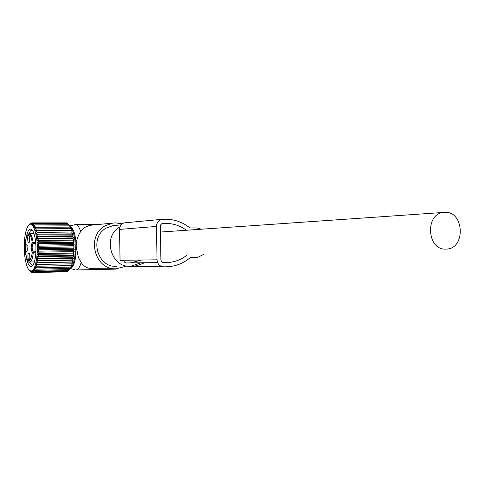 <?xml version="1.0" encoding="UTF-8"?>
<svg xmlns="http://www.w3.org/2000/svg" width="485" height="485" viewBox="0 0 485 485"><rect width="100%" height="100%" fill="white"/><g stroke="black" fill="none" stroke-linecap="round" stroke-linejoin="round"><path stroke-width="0.73" d="M69.737 225.98L75.696 224.452C77.606 224.767 79.261 227.138 80.662 231.557C77.436 236.553 75.963 241.688 76.248 246.968L75.599 257.286C74.472 264.016 72.732 267.72 70.386 268.393M69.888 226.168C73.587 227.883 75.702 234.819 76.248 246.968L78.4 257.59L81.165 262.349C79.746 267.429 77.97 269.969 75.83 269.963M91.362 225.161L89.652 225.325L84.093 227.708L80.662 231.557M122.214 223.888L115.794 222.894L112.726 223.106L105.203 225.767C85.736 235.916 94.739 270.43 116.315 268.781L126.076 266.216M115.291 268.781L92.884 268.684C87.397 268.551 83.493 266.441 81.165 262.349M114.957 225.434L113.181 225.592L106.385 227.98C88.725 237.213 97.509 268.508 117.024 266.229M119.971 226.859C101.971 236.456 111.047 268.557 130.999 266.21L140.577 262.858M445.867 249.114L446.782 249.066C465.836 248.278 464.169 211.424 445.121 212.339L443.514 212.442C424.721 213.861 427.067 250.399 445.867 249.114M119.753 242.767L119.837 247.883M35.781 243.403L32.986 243.44C31.834 246.295 31.883 249.09 33.119 251.824L32.343 252.582C30.888 249.363 30.84 246.071 32.192 242.712C30.385 227.059 23.595 236.407 25.299 251.751C27.651 263.87 30.003 264.143 32.343 252.582L33.283 252.837C32.628 258.772 31.404 261.827 29.621 262.009C28.069 263.119 26.62 259.73 25.287 251.842M29.282 233.618L29.512 233.624C31.155 234.079 32.356 237.007 33.119 242.415L32.986 243.44L32.192 242.712L35.69 242.385M29.391 253.073L29.391 253.067C27.784 253.006 27.463 255.371 28.433 260.16L29.439 260.263L29.918 258.547L29.967 255.468L29.391 253.073M27.354 249.817L26.833 244.416C26.202 243.494 25.711 244.052 25.366 246.089C25.19 250.339 25.687 252.17 26.863 251.582L27.354 249.817M28.16 242.591L29.136 242.682L29.627 240.984L29.694 237.899L29.112 235.455C27.506 235.461 27.19 237.844 28.16 242.591M29.828 259.081L29.755 254.128M27.263 250.381L26.887 246.653L27.196 245.489M29.543 241.494L29.488 236.541M72.35 232.018L37.484 232.436L72.35 232.018L71.174 230.302L37.012 230.563L35.763 232.321M72.811 233.855L36.187 234.176L72.138 234.164L72.811 233.855L71.689 232.157M36.187 234.176L37.484 232.436M28.809 225.137L31.331 222.954L30.476 224.143L32.01 222.876L31.125 224.185L32.695 223.033L31.767 224.452L33.374 223.433L32.41 224.949L34.041 224.07L33.035 225.664L34.696 224.943L33.641 226.598L35.326 226.034L34.223 227.744L35.926 227.344L34.774 229.09L36.49 228.859L35.29 230.617L37.012 230.563M24.408 241.615C24.899 234.619 26.051 229.538 27.857 226.374C32.41 217.801 38.594 235.746 37.133 254.195C35.429 269.49 32.392 274.31 28.027 268.642C25.093 262.361 23.886 253.346 24.408 241.615M73.32 253.067L74.059 253.885L37.357 254.455L39.018 253.594L73.32 253.067L74.199 251.618L73.429 250.648L74.266 249.302L73.459 248.199L74.266 246.968L73.423 245.737L74.193 244.64L73.308 243.294L74.047 242.336L73.12 240.887L73.835 240.087L72.859 238.547L73.556 237.905L72.532 236.298L73.211 235.819L36.557 236.165L38.273 236.625L72.532 236.298M74.199 251.618L37.484 252.158L39.018 253.594M37.484 252.158L39.115 251.145L73.429 250.648M74.266 249.302L37.545 249.817L39.115 251.145M37.545 249.817L39.146 248.666L73.459 248.199M74.266 246.968L37.545 247.453L39.146 248.666M37.545 247.453L39.109 246.174L73.423 245.737M74.193 244.64L37.472 245.095L39.109 246.174M37.472 245.095L39 243.7L73.308 243.294M74.047 242.336L37.339 242.767L39 243.7M37.339 242.767L38.824 241.269L73.12 240.887M73.835 240.087L37.139 240.481L38.824 241.269M37.139 240.481L38.582 238.905L72.859 238.547M73.556 237.905L36.878 238.28L38.582 238.905M36.878 238.28L38.273 236.625M36.557 236.165L37.909 234.467M73.211 235.819L72.138 234.164M70.161 268.678L72.065 266.398C73.635 263.422 74.654 259.026 75.126 253.218C75.684 242.979 74.629 234.849 71.956 228.823L69.701 225.937M65.99 222.87L32.01 222.876M66.966 223.264L66.53 222.864L32.695 223.033M67.894 223.888L67.263 223.258L33.374 223.433M71.174 230.302L71.841 230.339L70.616 228.623L71.289 228.829L70.01 227.125L70.689 227.507L67.985 223.888L34.041 224.07M36.49 228.859L70.616 228.623M35.926 227.344L70.01 227.125M35.326 226.034L69.367 225.834M34.696 224.943L68.688 224.749M31.331 222.954L31.913 222.954M30.658 223.276L30.979 223.27M29.306 270.424L30.913 271.915M74.059 253.885L73.132 255.431L73.853 256.086L72.877 257.711L73.575 258.202L72.556 259.881L73.235 260.209L72.168 261.93L72.841 262.082L36.242 262.755L37.545 264.47L35.823 264.501L37.078 266.229L35.363 266.077L36.563 267.793L34.853 267.477L36.005 269.163L34.308 268.684L35.417 270.321L33.732 269.678L34.793 271.26L33.125 270.46L34.144 271.964L32.507 271.018L33.477 272.431L31.864 271.351L32.798 272.661L31.222 271.461L32.113 272.655L30.579 271.339L31.434 272.4L29.937 270.994L30.761 271.915M36.242 262.755L72.168 261.93M73.235 260.209L36.611 260.857L37.963 262.555M36.611 260.857L38.321 260.481L72.556 259.881M73.575 258.202L36.921 258.826L38.321 260.481M36.921 258.826L38.618 258.287L72.877 257.711M73.853 256.086L37.169 256.686L38.618 258.287M37.169 256.686L38.848 255.983L73.132 255.431M37.357 254.455L38.848 255.983M26.463 258.032C28.288 266.223 30.537 268.478 33.198 264.792C34.562 262.276 35.447 258.317 35.841 252.915C36.272 243.609 35.35 236.401 33.071 231.303C30.222 226.931 27.936 229.047 26.208 237.65M72.841 262.082L71.719 263.828L72.386 263.81L71.216 265.562L71.877 265.374L70.658 267.114L71.325 266.756L69.288 269.902M68.688 270.545L68.039 271.242L34.144 271.964M67.791 271.242L67.324 271.703L33.477 272.431M66.839 271.715L32.798 272.661M31.434 272.4L31.81 272.394M32.113 272.655L32.762 272.637M34.793 271.26L68.743 270.539M35.417 270.321L69.416 269.618M36.005 269.163L70.058 268.472M36.563 267.793L70.658 267.114M37.078 266.229L71.216 265.562M37.545 264.47L71.719 263.828M29.209 261.936L32.046 265.356L33.035 265.071M32.586 230.472L31.44 230.236L30.506 230.775L28.845 233.697M203.342 254.564L197.862 257.299L190.478 257.438C183.96 263.003 176.504 266.095 168.101 266.714L163.778 266.835C159.759 266.483 157.51 264.143 157.025 259.815L156.455 226.422C156.685 222.506 158.565 220.135 162.105 219.305L165.718 219.232C174.709 219.305 182.79 222.215 189.962 227.974L196.892 227.92L201.317 229.217M187.246 254.928C181.608 259.439 175.249 261.979 168.162 262.537L163.293 262.64M186.41 230.248C180.202 225.707 173.327 223.421 165.791 223.391L161.881 223.682L160.814 224.658L160.335 226.089L160.899 259.742L161.347 261.318L162.505 262.397L166.464 262.615M141.559 260.027L130.489 262.852L157.613 262.627M157.655 262.718L125.985 262.961L124.366 262.094L123.675 260.281M125.409 222.767L124.827 222.821C121.711 223.27 119.947 225.47 119.528 229.417L120.044 260.33L157.025 259.815M144.463 262.828L136.631 265.768L128.962 266.78L162.814 266.78M117.212 268.757L118 268.696M35.902 251.788L33.119 251.824L33.283 252.837L35.848 252.8M157.643 262.688L128.895 262.925M163.033 223.403L162.627 223.439M165.791 223.391L161.796 223.731M156.455 226.422L119.528 229.417M197.407 257.317L190.472 257.438M75.696 224.452L100.177 224.312M89.652 225.325L112.726 223.106M113.181 225.592L121.141 224.87M70.289 268.514L74.878 269.702M76.187 269.957L115.679 269.126M160.426 232.048L443.514 212.442M73.568 233.249L74.454 233.237M73.932 261.209L74.811 261.197M29.846 262.003L34.374 261.924M25.281 251.782C24.705 240.748 26.111 234.691 29.512 233.624L34.011 233.588M71.956 228.823L70.64 227.435M72.065 266.398L70.604 268.047M168.162 262.537L163.002 262.585M162.105 219.305L124.833 222.821M162.439 266.714L130.429 266.72"/></g></svg>
